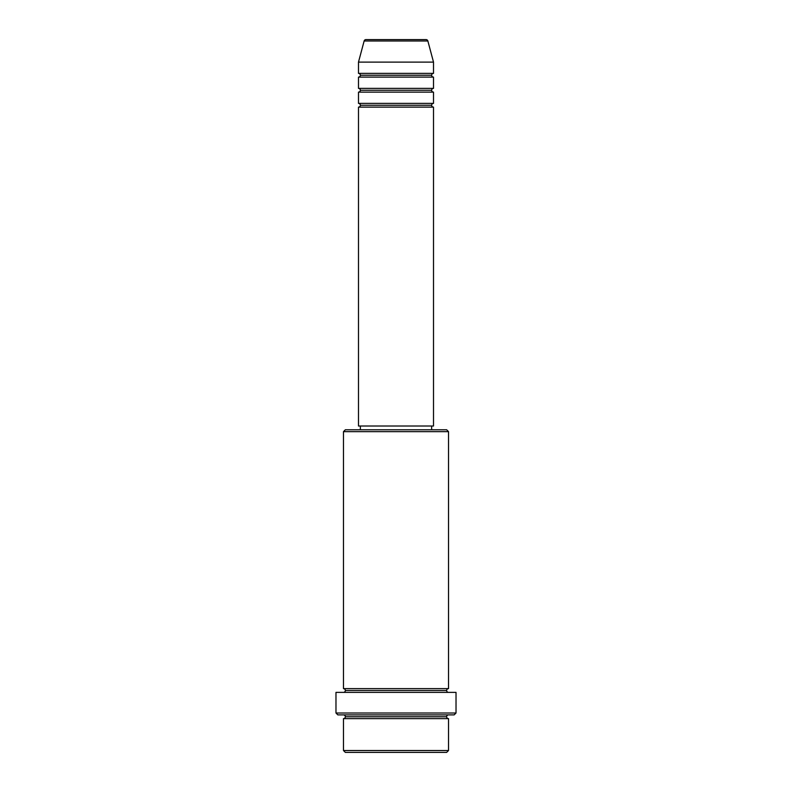 <?xml version="1.0" encoding="UTF-8"?>
<svg xmlns="http://www.w3.org/2000/svg" width="792" height="792" viewBox="0 0 792 792"><rect width="100%" height="100%" fill="white"/><g stroke="black" fill="none" stroke-linecap="round" stroke-linejoin="round"><path stroke-width="1.19" d="M426.047 39.6L365.953 39.6A1.871 1.871 0 0 0 364.142 40.986L427.858 40.986A1.871 1.871 0 0 0 426.047 39.6L365.953 39.6A1.871 1.871 0 0 0 364.142 40.986L358.489 62.113L433.511 62.113L427.858 40.986L364.142 40.986L358.489 62.113L358.489 73.369A1.871 1.871 0 0 1 360.36 75.24A1.871 1.871 0 0 1 358.489 77.111L358.489 88.367A1.871 1.871 0 0 1 360.36 90.248A1.871 1.871 0 0 1 358.489 92.12L358.489 103.376A1.871 1.871 0 0 1 360.36 105.257A1.871 1.871 0 0 1 358.489 107.128L358.489 426.017L433.511 426.017L433.511 107.128A1.871 1.871 0 0 1 431.64 105.257A1.871 1.871 0 0 1 433.511 103.376L433.511 92.12A1.871 1.871 0 0 1 431.64 90.248A1.871 1.871 0 0 1 433.511 88.367L433.511 77.111A1.871 1.871 0 0 1 431.64 75.24A1.871 1.871 0 0 1 433.511 73.369L433.511 62.113L358.489 62.113L358.489 73.369L433.511 73.369A1.871 1.871 0 0 0 431.64 75.24L360.36 75.24A1.871 1.871 0 0 0 358.489 73.369L433.511 73.369L433.511 62.113L427.858 40.986A1.871 1.871 0 0 0 426.047 39.6M343.481 750.529L345.352 752.4L446.648 752.4L448.519 750.529L343.481 750.529L448.519 750.529L448.519 718.631A1.871 1.871 0 0 1 446.648 716.76A1.871 1.871 0 0 1 448.519 714.889A1.871 1.871 0 0 0 446.648 716.76L345.352 716.76A1.871 1.871 0 0 1 343.481 718.631L343.481 750.529L343.481 718.631A1.871 1.871 0 0 0 345.352 716.76A1.871 1.871 0 0 0 343.481 714.889A1.871 1.871 0 0 1 345.352 716.76L446.648 716.76A1.871 1.871 0 0 0 448.519 718.631L343.481 718.631L448.519 718.631L448.519 750.529L446.648 752.4L345.352 752.4L343.481 750.529M448.519 431.64L446.648 429.769L345.352 429.769L343.481 431.64L448.519 431.64L343.481 431.64L343.481 688.624A1.871 1.871 0 0 1 345.352 690.495A1.871 1.871 0 0 1 343.481 692.376A1.871 1.871 0 0 0 345.352 690.495L446.648 690.495A1.871 1.871 0 0 1 448.519 688.624L448.519 431.64L448.519 688.624A1.871 1.871 0 0 0 446.648 690.495A1.871 1.871 0 0 0 448.519 692.376A1.871 1.871 0 0 1 446.648 690.495L345.352 690.495A1.871 1.871 0 0 0 343.481 688.624L448.519 688.624L343.481 688.624L343.481 431.64L345.352 429.769L446.648 429.769L448.519 431.64M335.976 713.008L337.847 714.889L454.153 714.889L456.024 713.008L335.976 713.008L456.024 713.008L456.024 692.376L335.976 692.376L335.976 713.008L335.976 692.376L456.024 692.376L456.024 713.008L454.153 714.889L337.847 714.889L335.976 713.008M358.489 103.376L433.511 103.376A1.871 1.871 0 0 0 431.64 105.257L360.36 105.257A1.871 1.871 0 0 0 358.489 103.376L358.489 92.12A1.871 1.871 0 0 0 360.36 90.248A1.871 1.871 0 0 0 358.489 88.367L433.511 88.367A1.871 1.871 0 0 0 431.64 90.248L360.36 90.248L431.64 90.248A1.871 1.871 0 0 0 433.511 92.12L358.489 92.12L433.511 92.12L433.511 103.376L358.489 103.376M433.511 107.128L358.489 107.128A1.871 1.871 0 0 0 360.36 105.257L431.64 105.257A1.871 1.871 0 0 0 433.511 107.128L433.511 426.017L358.489 426.017L358.489 107.128L433.511 107.128M431.64 429.769L431.64 426.017L431.64 429.769M360.36 426.017L360.36 429.769L360.36 426.017M433.511 77.111L358.489 77.111A1.871 1.871 0 0 0 360.36 75.24L431.64 75.24A1.871 1.871 0 0 0 433.511 77.111L433.511 88.367L358.489 88.367L358.489 77.111L433.511 77.111"/></g></svg>
